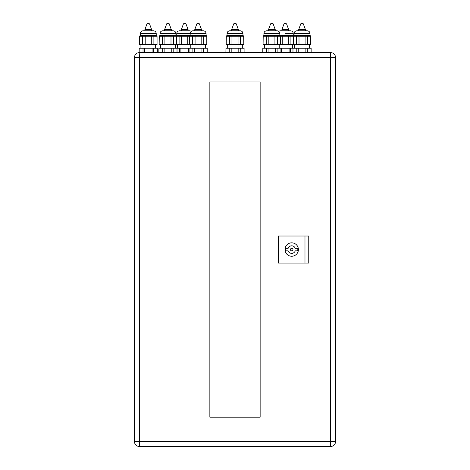 <?xml version="1.0" encoding="UTF-8"?>
<svg xmlns="http://www.w3.org/2000/svg" width="470" height="470" viewBox="0 0 470 470"><rect width="100%" height="100%" fill="white"/><g stroke="black" fill="none" stroke-linecap="round" stroke-linejoin="round"><path stroke-width="0.7" d="M209.855 417.166L209.855 81.927L260.145 81.927L260.145 417.166L209.855 417.166M292.957 249.588A1.257 1.257 0 0 0 291.071 248.501A1.257 1.257 0 0 0 291.071 250.675A1.257 1.257 0 0 0 292.957 249.588M295.254 248.33L297.686 248.33A6.116 6.116 0 0 1 297.686 250.845L295.254 250.845A3.772 3.772 0 0 1 288.139 250.845L285.713 250.845A6.116 6.116 0 0 1 285.713 248.33L288.139 248.33A3.772 3.772 0 0 1 295.254 248.33M298.403 249.547A6.703 6.703 0 0 1 288.345 255.351A6.703 6.703 0 0 1 288.345 243.736A6.703 6.703 0 0 1 298.403 249.547M308.755 263.083L304.983 263.083L304.983 236.011L308.755 236.011L308.755 263.083M304.983 263.083L278.416 263.083L278.416 236.011L304.983 236.011M330.545 52.593L139.455 52.593A5.029 5.029 0 0 0 134.426 57.622L134.426 441.471A5.029 5.029 0 0 0 139.455 446.5L330.545 446.5A5.029 5.029 0 0 0 335.574 441.471L335.574 57.622A5.029 5.029 0 0 0 330.545 52.593L330.545 441.471L139.455 441.471L139.455 57.622L335.574 57.622A5.029 5.029 0 0 0 330.545 52.593M177.378 48.234L177.378 44.627M206.083 33.564L206.083 35.409L176.749 35.409L176.749 33.564L206.083 33.564C205.919 31.884 205.002 30.967 203.322 30.803L192.929 30.803C191.249 30.967 190.326 31.884 190.162 33.564L190.162 35.409L189.322 36.249L176.038 36.249M176.749 33.564C176.914 31.884 177.836 30.967 179.517 30.803L189.909 30.803L191.419 31.249M206.083 35.409L206.923 36.249L206.923 44.627L187.759 44.627L187.759 36.249M187.759 44.627L181.667 44.627L181.667 36.249M181.667 44.627L179.088 44.627L179.088 36.249M179.088 44.627L176.626 44.627L176.626 36.249L159.154 36.249L159.154 44.627L159.277 36.249M189.069 52.593L189.069 48.234L158.86 48.234L158.86 52.593M188.529 52.593L188.529 48.234M180.903 52.593L180.903 48.234M179.47 52.593L179.47 48.234M139.202 48.234L139.161 52.593L139.202 48.234L157.35 48.234L157.35 52.593M157.315 52.593L157.315 48.234M140.924 48.234L140.924 44.627M140.295 33.564C140.46 31.884 141.382 30.967 143.062 30.803L153.455 30.803C155.135 30.967 156.052 31.884 156.216 33.564L140.295 33.564L140.295 35.409L156.216 35.409L157.056 36.249L157.056 44.627L156.927 36.249L139.455 36.249L139.455 44.627L139.584 36.249M156.927 44.627L153.884 44.627L153.884 36.249M153.884 44.627L151.305 44.627L151.305 36.249M151.305 44.627L145.207 44.627L145.207 36.249M145.207 44.627L142.633 44.627L142.633 36.249M142.633 44.627L139.584 44.627M134.426 57.622L139.455 57.622L139.202 52.593M153.496 52.593L153.496 48.234M152.069 52.593L152.069 48.234M144.443 52.593L144.443 48.234M143.015 52.593L143.015 48.234M225.947 52.593L225.947 48.234L225.905 52.593M244.095 52.593L244.095 48.234L225.947 48.234M244.053 52.593L244.053 48.234M227.668 48.234L227.668 44.627M227.039 33.564C227.204 31.884 228.126 30.967 229.807 30.803L240.194 30.803C241.874 30.967 242.796 31.884 242.961 33.564L227.039 33.564L227.039 35.409L242.961 35.409L243.801 36.249L243.801 44.627L243.672 36.249L226.199 36.249L226.199 44.627L226.329 36.249M243.672 44.627L240.622 44.627L240.622 36.249M240.622 44.627L238.049 44.627L238.049 36.249M238.049 44.627L231.951 44.627L231.951 36.249M231.951 44.627L229.378 44.627L229.378 36.249M229.378 44.627L226.329 44.627M240.241 52.593L240.241 48.234M238.813 52.593L238.813 48.234M231.187 52.593L231.187 48.234M229.76 52.593L229.76 48.234M207.217 52.593L207.217 48.234L189.069 48.234M207.182 52.593L207.182 48.234M190.791 48.234L190.791 44.627M206.923 36.249L189.322 36.249L189.322 44.627M206.794 44.627L206.794 36.249M189.451 44.627L189.451 36.249M203.751 44.627L203.751 36.249M201.172 44.627L201.172 36.249M195.074 44.627L195.074 36.249M192.5 44.627L192.5 36.249M203.369 52.593L203.369 48.234M201.936 52.593L201.936 48.234M194.31 52.593L194.31 48.234M192.882 52.593L192.882 48.234M158.895 52.593L158.895 48.234M177.008 52.593L177.008 48.234M160.617 48.234L160.617 44.627M176.749 44.627L176.626 36.249M175.915 33.564L175.915 35.409L159.988 35.409L159.988 33.564L175.915 33.564C175.751 31.884 174.828 30.967 173.148 30.803L162.755 30.803C161.075 30.967 160.153 31.884 159.988 33.564M176.626 44.627L173.577 44.627L173.577 36.249M173.577 44.627L170.998 44.627L170.998 36.249M170.998 44.627L164.905 44.627L164.905 36.249M164.905 44.627L162.326 44.627L162.326 36.249M162.326 44.627L159.277 44.627M173.195 52.593L173.195 48.234M171.767 52.593L171.767 48.234M164.136 52.593L164.136 48.234M162.708 52.593L162.708 48.234M262.818 52.593L262.818 48.234L262.783 52.593M292.992 52.593L292.992 48.234L262.818 48.234M280.931 52.593L280.931 48.234M264.545 48.234L264.545 44.627M294.085 33.564C294.249 31.884 295.172 30.967 296.852 30.803L307.245 30.803C308.925 30.967 309.848 31.884 310.012 33.564L294.085 33.564L294.085 35.409L310.012 35.409L310.846 36.249L310.846 44.627L280.549 44.627L280.549 36.249L263.077 36.249L263.077 44.627L263.206 36.249M293.962 36.249L280.549 36.249M278.581 31.249L280.091 30.803L290.483 30.803C292.164 30.967 293.086 31.884 293.251 33.564L293.251 35.409L263.917 35.409L263.917 33.564L279.838 33.564C279.674 31.884 278.751 30.967 277.071 30.803L266.678 30.803C264.998 30.967 264.081 31.884 263.917 33.564M280.549 44.627L277.5 44.627L277.5 36.249M277.5 44.627L274.926 44.627L274.926 36.249M274.926 44.627L268.828 44.627L268.828 36.249M268.828 44.627L266.249 44.627L266.249 36.249M266.249 44.627L263.206 44.627M277.118 52.593L277.118 48.234M275.69 52.593L275.69 48.234M268.065 52.593L268.065 48.234M266.631 52.593L266.631 48.234M311.14 52.593L311.14 48.234L292.992 48.234M311.105 52.593L311.105 48.234M294.714 48.234L294.714 44.627M310.846 36.249L293.251 36.249L293.251 44.627M310.723 44.627L310.723 36.249M293.374 44.627L293.374 36.249M306.405 30.803L297.692 30.803M307.674 44.627L307.674 36.249M305.095 44.627L305.095 36.249M299.002 44.627L299.002 36.249M296.423 44.627L296.423 36.249M307.292 52.593L307.292 48.234M305.864 52.593L305.864 48.234M298.233 52.593L298.233 48.234M296.805 52.593L296.805 48.234M289.643 30.803L280.931 30.803M290.912 44.627L290.912 36.249M288.333 44.627L288.333 36.249M282.241 44.627L282.241 36.249M290.531 52.593L290.531 48.234M289.097 52.593L289.097 48.234M281.471 52.593L281.471 48.234M288.639 30.803L288.639 29.551L286.53 23.8L284.679 23.5L285.889 23.5M275.226 30.803L275.226 29.551L273.123 23.8L271.272 23.5L272.483 23.5M238.355 30.803L238.355 29.551L236.246 23.8L234.395 23.5L235.605 23.5M171.303 30.803L171.303 29.551L169.194 23.8L167.343 23.5L168.56 23.5M305.4 30.803L305.4 29.551L303.291 23.8L301.44 23.5L302.656 23.5M151.61 30.803L151.61 29.551L149.501 23.8L147.65 23.5L148.861 23.5M188.065 30.803L188.065 29.551L185.961 23.8L184.111 23.5L185.321 23.5M201.477 30.803L201.477 29.551L199.368 23.8L197.518 23.5L198.728 23.5M134.426 441.471A5.029 5.029 0 0 0 139.455 446.5L139.455 441.471L134.426 441.471M335.574 441.471L330.545 441.471L330.545 446.5M285.284 33.564L293.251 33.564M284.679 23.5L284.039 23.8L286.53 23.8M284.039 23.8L281.935 29.551L288.639 29.551M271.272 23.5L270.632 23.8L273.123 23.8M270.632 23.8L268.523 29.551L275.226 29.551M234.395 23.5L233.755 23.8L236.246 23.8M233.755 23.8L231.645 29.551L238.355 29.551M167.343 23.5L166.709 23.8L169.194 23.8M166.709 23.8L164.6 29.551L171.303 29.551M301.44 23.5L300.806 23.8L303.291 23.8M300.806 23.8L298.697 29.551L305.4 29.551M147.65 23.5L147.01 23.8L149.501 23.8M147.01 23.8L144.901 29.551L151.61 29.551M184.111 23.5L183.47 23.8L185.961 23.8M183.47 23.8L181.361 29.551L188.065 29.551M197.518 23.5L196.877 23.8L199.368 23.8M196.877 23.8L194.774 29.551L201.477 29.551M176.749 35.409L176.332 35.832M155.588 48.234L155.588 44.627M156.216 35.409L156.216 33.564M140.295 35.409L139.455 36.249M242.332 48.234L242.332 44.627M242.961 35.409L242.961 33.564M227.039 35.409L226.199 36.249M189.028 52.593L189.028 48.234M205.455 48.234L205.455 44.627M177.043 52.593L177.043 48.234M175.287 48.234L175.287 44.627M159.988 35.409L159.154 36.249M175.915 35.409L176.749 36.249M280.972 52.593L280.972 48.234M279.209 48.234L279.209 44.627M280.678 44.627L280.678 36.249L279.838 35.409L279.838 33.564M263.917 35.409L263.077 36.249M292.957 52.593L292.957 48.234M309.383 48.234L309.383 44.627M310.012 35.409L310.012 33.564M294.085 35.409L293.251 36.249M292.622 48.234L292.622 44.627M293.251 35.409L293.668 35.832M281.935 30.803L281.935 29.551M268.523 30.803L268.523 29.551M231.645 30.803L231.645 29.551M164.6 30.803L164.6 29.551M298.697 30.803L298.697 29.551M144.901 30.803L144.901 29.551M181.361 30.803L181.361 29.551M194.774 30.803L194.774 29.551"/></g></svg>
